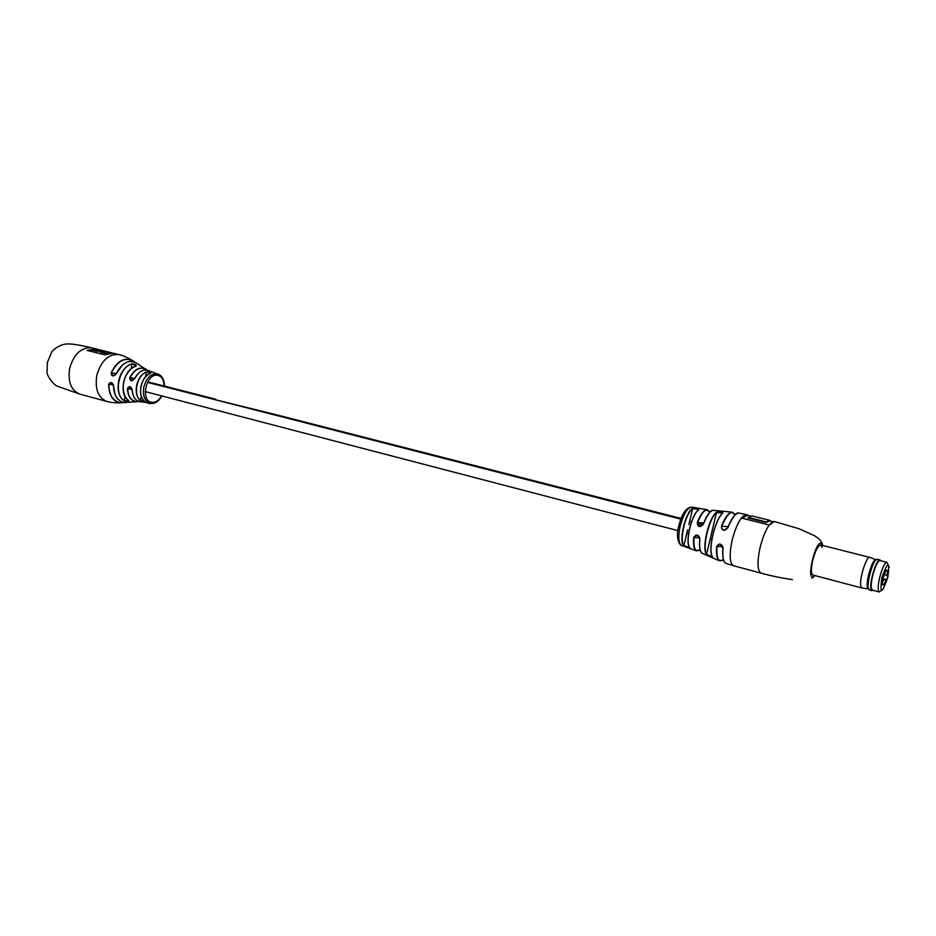 <?xml version="1.0" encoding="UTF-8"?>
<svg xmlns="http://www.w3.org/2000/svg" width="936" height="936" viewBox="0 0 936 936"><rect width="100%" height="100%" fill="white"/><g stroke="black" fill="none" stroke-linecap="round" stroke-linejoin="round"><path stroke-width="1.4" d="M148.953 382.134L215.608 399.216M647.911 509.945L604.89 498.923L603.673 499.333L604.972 498.946M484.357 468.737L485.796 468.421M412.647 449.69L376.88 440.528L375.43 440.797L376.986 440.552M275.629 415.21L277.267 415.011M646.846 510.401L647.993 509.968L681.092 518.439M523.634 478.811L524.932 478.448L604.89 498.923M411.337 450.005L412.753 449.713L485.69 468.386L484.345 468.725M308.576 423.657L310.073 423.411L376.88 440.517M214.157 399.45L277.15 414.976L275.617 415.21M712.436 556.85L712.507 557.014C711.477 557.54 709.394 556.604 706.306 554.229L712.483 557.002M706.306 554.229C701.789 547.548 708.646 518.556 716.204 512.401C720.135 511.231 722.393 511.419 723.001 512.951C715.045 519.164 707.674 550.321 712.553 557.049L712.425 557.236M698.888 509.348L692.383 508.587C696.22 508.049 698.385 508.423 698.888 509.699L698.689 509.851C691.95 513.911 685.246 539.826 689.177 546.636M698.888 509.699C691.587 514.075 684.813 542.857 689.89 547.864L683.643 545.676C678.705 540.669 685.234 512.94 692.383 508.587M684.251 546.413L681.513 545.606M681.01 545.302L684.731 546.46L681.502 545.583M713.946 510.389L713.361 510.331C710.073 510.857 706.785 515.443 703.462 524.09C699.894 527.822 697.846 527.272 697.308 522.44C700.502 514.285 703.661 510.015 706.797 509.64L709.102 511.208M739.241 513.127L738.89 513.068C735.403 513.244 731.73 518.146 727.869 527.787C724.113 531.543 721.984 530.981 721.48 526.114C725.119 517.152 728.606 512.483 731.952 512.121L734.421 513.782M716.648 546.519C719.187 542.704 721.317 543.289 723.025 548.25L719.924 544.038L716.648 546.519C716.052 554.428 716.964 559.19 719.375 560.769L702.784 553.562M693.74 537.58C696.302 533.777 698.35 534.339 699.882 539.265L697.016 535.123L693.74 537.58C693.096 544.846 693.904 549.233 696.162 550.742L700.093 549.771M822.065 547.361L820.72 544.974C818.052 545.395 815.408 550.415 812.799 560.032C810.927 568.737 810.962 573.745 812.939 575.055L861.834 587.983L860.769 586.123C859.119 579.267 866.502 555.668 869.755 557.376L876.014 559.775L874.645 560.29L877.254 559.272L879.934 559.95C876.775 558.265 869.392 581.958 870.96 588.814L871.989 590.663L869.322 589.961L868.28 588.112C866.958 582.356 872.235 562.875 875.932 559.845M748.741 515.701L747.337 514.788L741.897 518.146L769.123 524.967L774.423 521.527M728.173 526.652L721.761 526.266C721.165 528.302 721.867 529.636 723.879 530.267L727.728 527.787C730.49 520.744 733.309 516.157 736.211 514.039M703.755 522.978L697.589 522.58L699.695 526.535L703.345 524.113C705.697 517.795 708.201 513.583 710.857 511.442M722.943 512.951L716.426 512.659L706.621 554.1C702.152 547.478 708.926 518.755 716.426 512.659L716.204 512.401M687.597 529.905L683.923 545.524L689.82 547.817M683.83 546.285L681.642 545.653M750.181 516.064L747.209 515.327L742.154 518.216M748.145 517.409L766.163 521.914L769.778 520.369L751.854 515.911L748.028 517.947L766.034 522.452L769.661 520.907L772.75 521.68M769.778 520.369L771.135 521.282M759.061 517.702L759.821 518.053M735.041 514.964C731.765 509.605 727.33 513.373 721.761 526.266L721.48 526.114M727.869 527.787L727.728 527.787C732.677 516.847 736.398 511.945 738.89 513.068L746.437 514.589C741.218 515.713 736.468 524.16 732.186 539.943C729.109 554.744 729.577 563.343 733.59 565.754L726.231 563.425M688.849 524.605L692.57 508.845C685.503 513.15 679.045 540.587 683.923 545.524L683.643 545.676M709.722 512.425C706.657 507.312 702.608 510.693 697.589 522.58L697.308 522.44M703.462 524.09L703.345 524.078C707.838 513.981 711.173 509.395 713.361 510.331L731.952 512.121L735.076 514.929M712.12 556.171C707.92 548.461 715.198 519.059 722.803 513.103L723.001 512.951M134.562 378.764L134.48 378.752C138.797 371.136 143.699 368.503 149.198 370.878C143.676 368.55 138.797 371.183 134.562 378.764C131.66 381.748 130.069 381.361 129.776 377.617C134.573 368.936 140.037 366.175 146.168 369.334L147.092 370.083L146.168 369.334M115.935 374.353C112.975 376.88 111.384 376.342 111.162 372.75L112.893 375.862L115.935 374.353C122.089 362.431 129.215 358.827 137.311 363.577L139.078 364.771M143.372 367.661L139.698 365.332M150.883 373.09L146.32 371.955C150.169 371.826 151.503 372.317 150.298 373.429L150.181 373.476M136.235 365.976L131.964 363.788C135.755 364.209 136.984 365.063 135.661 366.327L135.521 366.374M113.595 385.866L111.29 382.649L108.658 384.216C110.764 381.584 112.414 382.134 113.595 385.866C113.993 395.495 117.491 401.064 124.078 402.55L136.293 401.731M137.791 401.719L135.86 401.684C130.724 400.55 127.916 396.244 127.425 388.744L127.635 388.732C128.127 396.15 130.911 400.421 136.001 401.556L138.75 401.45M140.412 401.813L140.084 401.778C135.357 400.784 132.701 396.817 132.116 389.891L129.975 386.72L132.187 389.914C132.737 396.794 135.369 400.748 140.096 401.778L145.911 402.398M113.385 384.918L108.868 384.228C109.067 394.828 112.765 400.959 119.96 402.632L123.657 402.48M129.835 386.685L127.635 388.732L132.07 389.399M111.536 352.755L105.534 351.292L99.883 351.632L105.195 352.942L112.753 353.129M103.685 350.813L98.362 349.526L92.687 349.842L97.321 350.988L104.259 351.14M97.8 349.432L95.846 348.906L87.153 350.438L104.656 354.791L113.303 353.211L118.381 354.463C108.131 354.1 100.948 361.12 96.806 375.511C94.817 389.236 98.198 397.894 106.973 401.474C110.507 402.48 115.069 402.936 120.674 402.843M135.661 366.327C129.765 368.515 125.775 373.756 123.681 382.052C122.242 390.452 123.821 396.548 128.443 400.362C129.215 401.696 127.776 401.848 124.114 400.83C118.895 396.805 117.07 390.136 118.638 380.847C120.978 371.674 125.424 365.988 131.964 363.788M150.298 373.429C145.735 375.5 142.646 379.794 141.02 386.322C139.85 392.921 140.973 397.87 144.401 401.158L144.355 401.146C145.127 402.293 143.746 402.082 140.236 400.538C136.644 397.168 135.451 392.067 136.668 385.222C138.352 378.448 141.57 374.026 146.32 371.955M127.425 388.744C129.168 385.609 130.748 385.995 132.187 389.914M147.607 402.328L145.876 402.34L148.262 402.702M148.239 402.772L146.999 402.866L149.163 403.404M149.468 403.123L147.385 402.971L148.859 403.299M148.941 402.995L149.666 403.17M152.533 403.416L151.679 403.463M150.895 403.416L150.228 403.556M149.198 370.878L156.944 373.78C150.766 373.663 146.39 378.085 143.84 387.048C142.541 395.741 144.6 401.146 150.006 403.252L150.602 403.65M145.876 402.34L148.157 403.03M146.765 402.562L147.818 402.913L146.765 402.562M99.883 351.632L105.148 353.317L99.824 351.866M105.195 352.942L111.817 353.047M105.639 351.316L104.282 350.977M145.408 377.009L146.437 372.142C137.042 374.95 132.783 394.992 140.435 400.409L144.823 401.591M131.028 368.831L132.058 363.975C119.036 366.374 113.081 394.536 124.266 400.702L128.84 400.795M134.597 378.46L129.975 377.711L131.368 380.718L134.503 378.799L131.368 380.718M146.882 370.036C140.704 366.128 135.065 368.69 129.975 377.711L129.776 377.617M141.301 396.337L140.236 400.538M150.918 372.914L150.24 373.429C141.114 376.237 136.984 395.846 144.355 401.146L144.319 401.099M125.132 396.607L124.114 400.83M882.028 578.822L882.777 578.986L883.642 575.441M882.777 578.986L884.263 574.692M886.918 562.314L879.969 560.559C877.687 561.062 875.265 566.046 872.715 575.511C870.819 584.052 870.679 588.931 872.317 590.148L879.243 591.985C877.64 590.768 877.804 585.877 879.711 577.325C882.262 567.824 884.66 562.828 886.918 562.314L889.2 567.31M882.016 578.869L885.924 579.758C884.157 584.836 882.964 586.264 882.367 584.041L882.66 579.946L881.747 579.992L882.847 575.476L883.76 575.429L885.795 570.773C887.281 569.146 887.691 570.656 887.024 575.289L884.883 574.856L885.023 572.118M884.017 574.634L884.883 574.856M887.024 575.289L887.913 575.254L886.825 579.7L885.924 579.758M882.66 579.946L881.829 579.653M883.256 578.787L886.825 579.7M882.344 582.485L883.795 579.325M872.867 590.44L871.989 590.663M861.834 587.983L868.479 588.908L867.368 587.129C866.116 581.665 871.123 563.168 874.645 560.29M873.042 590.347L871.194 588.709C869.474 581.01 878.331 555.036 880.706 560.734M774.365 521.516L774.119 521.481C769.111 522.674 764.455 531.25 760.137 547.197C756.99 562.126 757.318 570.784 761.132 573.148C770.445 575.757 780.858 577.921 792.394 579.63M822.674 545.466L820.966 543.02C815.35 541.932 806.621 578.155 812.776 577.009L814.893 575.582M692.184 507.195L691.564 507.055C687.235 507.85 683.455 514.18 680.215 526.067C678.179 535.731 678.401 542.096 680.881 545.15M723.025 548.25C722.323 556.803 723.282 561.822 725.903 563.308C723.306 562.22 722.299 557.177 722.896 548.168C723.13 546.495 722.136 545.115 719.924 544.038M722.335 560.512L719.375 560.769L723.47 559.822M699.882 539.265C699.145 546.952 699.929 551.643 702.246 553.328C700.011 552.322 699.18 547.607 699.777 539.194C699.917 537.241 698.993 535.883 697.027 535.135L697.027 535.135M698.946 550.497L696.162 550.742L684.134 546.378M722.732 546.624L716.976 546.495C716.332 558.394 718.497 562.828 723.458 559.786M724.031 561.155C722.756 558.476 722.381 554.147 722.908 548.18M699.683 537.779L694.056 537.568C693.365 548.625 695.378 552.673 700.081 549.725M700.596 551.14C699.508 548.531 699.227 544.553 699.789 539.206M91.307 347.782L86.486 346.624C78.039 344.764 71.756 343.875 67.638 343.945C60.384 343.91 52.486 349.807 51.468 352.685L47.373 362.466L47.092 371.978C46.157 374.353 53.083 384.918 57.646 386.334L80.051 394.196C71.171 390.605 67.708 382.028 69.65 368.468C73.733 354.264 80.952 347.361 91.307 347.782M111.162 372.75C117.445 360.512 124.839 356.604 133.333 361.015L134.445 361.916L133.333 361.015M139.686 365.122L140.517 365.777M114.976 394.185L113.548 385.854M122.534 402.784L119.831 402.761C112.577 401.088 108.845 394.898 108.658 384.216M132.865 394.302L132.163 389.914M164.151 386.03C163.917 379.934 161.741 376.354 157.634 375.289C146.145 372.657 140.037 401.404 151.866 402.363C155.61 402.644 158.851 400.479 161.589 395.87M111.22 353.024L105.148 353.317M97.274 351.363L92.465 350.169M96.279 349.339L87.645 350.555M87.376 350.497L96.864 349.35M92.641 350.087L97.274 351.234M140.809 394.173C139.944 387.984 141.394 382.391 145.15 377.407M124.336 394.711C121.61 384.848 123.833 376.249 130.993 368.936M134.527 378.752L138.259 373.441M116.158 373.616L111.361 372.832C117.994 360.161 125.599 356.487 134.176 361.822M115.888 374.341L122.546 364.865M887.796 577.453C889.972 560.617 887.995 560.711 881.852 577.758C879.735 594.582 881.712 594.477 887.796 577.453M703.006 524.803L697.402 523.364M691.47 521.843L689.61 521.364M680.835 519.117L147.455 382.344M134.351 378.986L129.917 377.84M524.839 478.425L485.69 468.398M309.956 423.376L277.15 414.976M711.781 539.464L710.178 539.042M698.747 536.071L695.717 535.275M688.557 533.403L686.884 532.97M677.945 530.63L145.22 391.599M131.59 388.042L128.22 387.165M697.554 522.662L703.322 524.137M680.589 545.103C677.114 540.517 676.541 534.035 678.857 525.646C681.981 513.443 686.31 507.265 691.88 507.101L706.797 509.64L709.757 512.401M733.59 565.754L761.132 573.148M774.47 521.539L799.321 528.828L814.308 535.649C819.374 538.586 822.182 541.862 822.721 545.477M814.94 575.593L811.84 578.331M724.452 530.303L727.728 527.787M698.806 509.699C691.458 513.899 684.649 543.114 689.844 547.829L689.797 547.934M703.345 524.078L699.695 526.535M712.507 557.014C707.534 550.473 714.917 519.059 722.908 512.963M144.858 368.597L143.629 367.86M131.73 360.056C126.711 357.189 122.487 355.376 119.083 354.615M125.518 402.632L124.055 402.55C117.456 401.088 113.935 395.519 113.502 385.831C113.595 384.509 112.811 383.432 111.15 382.613L111.15 382.613M157.587 373.92C162.057 375.535 164.35 379.595 164.467 386.112M161.905 395.963C158.886 401.24 155.142 403.72 150.696 403.381L149.608 403.159M96.56 349.058L92.02 347.935M106.973 401.474L80.051 394.196M137.311 363.577C129.226 358.78 122.066 362.361 115.842 374.33L112.893 375.862M128.805 400.971L128.384 400.351C118.392 394.43 123.751 368.889 135.591 366.315L136.293 365.719M141.874 366.678L139.288 365.028M879.243 591.985L883.666 588.721M867.532 587.808L868.444 588.814M869.755 557.376L820.72 544.974"/></g></svg>
